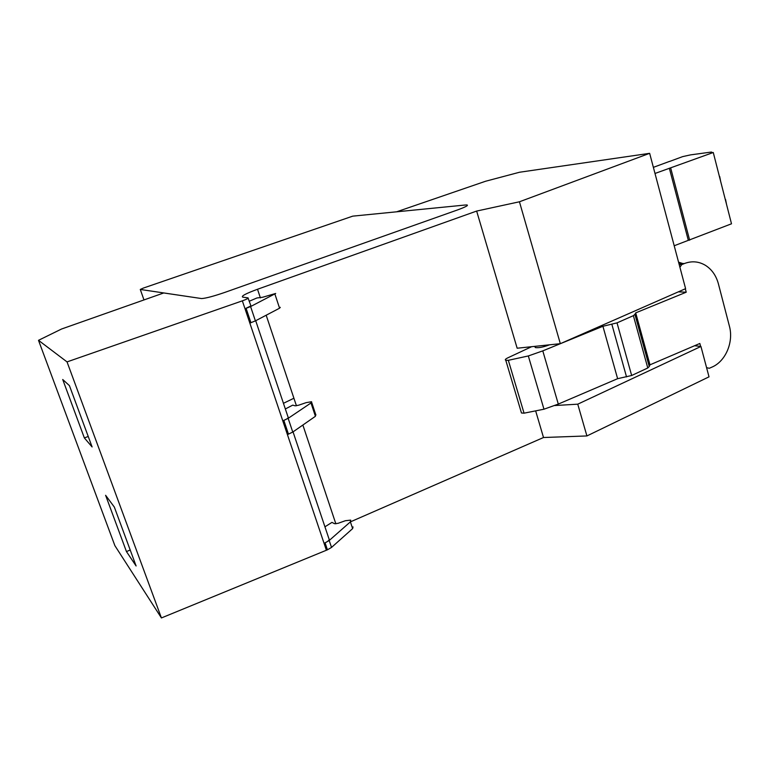 <?xml version="1.0" encoding="UTF-8"?>
<svg xmlns="http://www.w3.org/2000/svg" width="770" height="770" viewBox="0 0 770 770"><rect width="100%" height="100%" fill="white"/><g stroke="black" fill="none" stroke-linecap="round" stroke-linejoin="round"><path stroke-width="1.16" d="M583.111 422.769L577.76 404.173L700.941 346.462L709.016 376.838L586.913 435.945L583.111 422.769M586.913 435.945L543.514 437.514L535.785 411.324M351.245 521.502L543.514 437.514M324.94 526.805L331.976 522.387L334.565 523.725L338.069 523.321L345.374 520.722L350.687 520.116L350.398 521.858L352.631 528.605L353.035 526.911M352.631 528.605L331.524 547.432L327.423 549.818L325.094 542.879L329.194 540.511L331.524 547.432M325.094 542.879L324.151 543.264L326.49 550.203L327.423 549.818M326.49 550.203L161.421 617.944L114.874 545.641L38.5 340.321L67.038 361.9L161.421 617.944M67.038 361.9L242.906 300.647C247.035 299.106 248.739 298.192 248.027 297.884L242.762 297.143C240.808 296.238 245.726 293.611 257.517 289.26L476.649 211.067L519.442 201.778L649.649 153.326L519.509 172.249L485.639 181.229L396.617 211.808L465.648 204.974L352.737 216.149L143.374 288.067L140.284 289.453L201.615 298.567C206.033 298.26 213.791 296.19 224.888 292.379L457.236 210.046C465.811 206.909 468.969 205.205 466.687 204.916L466.524 204.916C469.094 205.128 466.004 206.841 457.236 210.046L224.888 292.379C213.791 296.19 206.033 298.26 201.615 298.567L163.75 292.956L61.562 329.011L38.5 340.321M519.442 201.778L560.329 343.68L517.151 348.223L476.649 211.067M649.649 153.326L685.598 288.663L560.329 343.68M554.727 405.54L577.76 404.173M700.95 346.462L694.588 345.73M255.698 320.715L288.038 416.984C288.885 417.773 287.162 419.053 282.888 420.805L288.153 418.351L310.993 402.96L311.571 401.728L306.142 402.643L298.664 405.203L295.17 405.829L292.754 405.126L285.343 408.966M350.398 521.858L329.194 540.511M293.043 431.874L328.877 538.548C329.868 539.799 328.289 541.368 324.151 543.264M282.888 420.805L287.518 434.559L292.764 432.066L315.411 416.3L310.993 402.96M245.12 308.731L249.952 323.082L255.399 320.878L250.597 306.556L245.12 308.731L250.924 305.911L248.152 298.24M126.453 551.58L105.606 495.293L114.326 507.045L136.107 565.979L126.453 551.58L130.207 550.011M92.102 446.947L69.435 385.635L62.716 379.494L84.363 437.938L92.102 446.947M250.597 306.556L275.699 293.457L262.657 297.249L256.911 297.98L249.172 301.272M315.969 415.02L314.949 414.914M274.967 294.275L279.577 308.192L280.29 307.317M279.577 308.192L255.399 320.878M84.363 437.938L88.232 436.465M679.188 264.553L681.777 264.582L684.415 263.533C691.768 260.77 698.785 261.377 705.484 265.361C711.846 269.452 716.139 275.593 718.381 283.774L729.402 326.143C733.849 342.072 725.581 361.486 711.855 367.155L709.276 368.291L706.571 367.637M649.254 366.52L647.772 367.983L631.66 375.5L617.617 378.686L602.92 326.278L617.03 322.871L633.383 315.661L634.913 314.343L649.254 366.52L649.976 364.826L699.843 343.478L700.623 346.423M682.778 263.513L678.562 262.195M681.777 264.582L679.9 267.219M678.341 291.849L686.224 292.205L635.702 312.87L634.913 314.343M685.319 288.779L686.224 292.205M617.617 378.686L558.298 404.086L543.976 409.207L524.052 413.172L521.473 412.99L521.136 411.844M602.92 326.278L542.792 350.87L528.326 355.952L508.335 360.312L505.784 360.283C504.735 359.84 505.39 359.041 507.748 357.877L531.656 346.692M534.736 346.365L535.304 347.568C538.528 348.05 543.148 347.174 549.174 344.941L549.453 344.825M633.383 315.661L647.772 367.983M631.66 375.5L617.03 322.871M649.976 364.826L635.702 312.87M143.98 299.934L140.284 289.453M144.5 299.751L145.155 299.52M655 173.471L713.27 152.499L710.864 152.826L711.615 152.056L710.835 152.123L690.546 154.876L682.663 156.618L669.621 161.44M674.202 245.755L731.5 223.801L713.27 152.499M669.602 161.363L653.374 167.35M670.699 168.062L689.66 240.202M669.342 168.226L688.293 240.24M716.466 164.992L717.678 169.737M713.501 153.394L714.724 158.158M719.69 176.503L720.643 181.335M722.375 188.121L723.579 192.827M725.581 199.546L726.524 204.339M728.247 211.076L729.44 215.754M257.517 289.26L260.395 297.894M266.179 315.219L296.431 405.78M302.86 425.04L335.855 523.841M293.909 398.234L283.447 403.307M242.348 300.849L326.393 550.242M246.111 308.385L250.943 322.736M283.851 420.439L288.481 434.193M288.153 418.351L292.764 432.066M684.415 263.533L678.909 263.484M611.861 324.324L626.53 376.905M528.326 355.952L543.976 409.207M542.792 350.87L558.298 404.086M508.335 360.312L524.052 413.172M315.864 414.982L311.677 402.373M505.784 360.283L521.473 412.99M534.948 346.346L535.304 347.568"/></g></svg>
